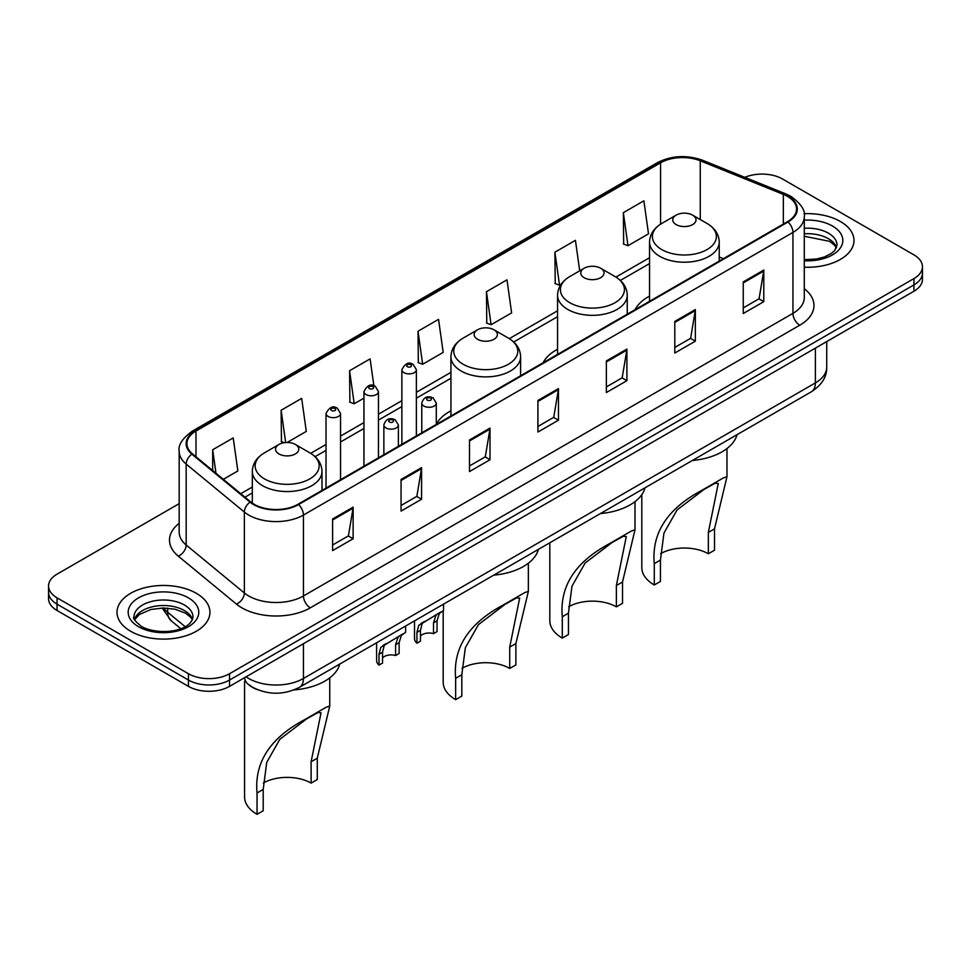 <?xml version="1.0" encoding="UTF-8"?>
<svg xmlns="http://www.w3.org/2000/svg" width="971" height="971" viewBox="0 0 971 971"><rect width="100%" height="100%" fill="white"/><g stroke="black" fill="none" stroke-linecap="round" stroke-linejoin="round"><path stroke-width="1.46" d="M450.932 410.806A51.305 29.616 0 0 0 436.295 424.315M557.56 349.232A51.305 29.616 0 0 0 543.117 362.753M649.55 296.131A51.305 29.616 0 0 0 635.107 309.64M257.4 689.641A29.033 16.762 180 0 1 249.219 685.113L247.896 684.009A19.359 12.951 129.5 0 1 244.522 677.722M179.174 503.646L57.058 574.152A29.033 16.762 0 0 0 48.55 586.011L48.55 598.646A29.033 16.762 0 0 0 57.058 610.504L188.459 686.376A29.033 16.762 0 0 0 229.532 686.376L913.942 291.227A29.033 16.762 0 0 0 922.45 279.369L922.45 273.057A29.033 16.762 0 0 1 913.942 284.904A29.033 16.762 0 0 0 922.45 273.057L922.45 266.734A29.033 16.762 0 0 0 913.942 254.875L782.541 179.004A29.033 16.762 0 0 0 744.842 177.341M48.55 586.011A29.033 16.762 0 0 0 57.058 597.857L188.459 673.728A29.033 16.762 0 0 0 229.532 673.728L229.532 680.052L913.942 284.904L229.532 680.052A29.033 16.762 0 0 1 188.459 680.052A29.033 16.762 0 0 0 229.532 680.052L229.532 686.376M57.058 597.857L57.058 604.18L188.459 680.052L57.058 604.18A29.033 16.762 0 0 1 48.55 592.334A29.033 16.762 0 0 0 57.058 604.18L57.058 610.504M840.376 221.485A46.462 26.824 0 0 0 804.061 213.705A46.462 26.824 0 0 1 840.376 221.485A46.462 26.824 0 0 1 853.982 240.456A46.462 26.824 0 0 0 840.376 221.485M196.336 593.317A46.462 26.824 0 0 0 145.699 587.504A46.462 26.824 0 0 0 117.018 612.288A46.462 26.824 0 0 0 130.624 631.247A46.462 26.824 0 0 0 181.261 637.061A46.462 26.824 0 0 0 209.942 612.288A46.462 26.824 0 0 0 196.336 593.317A46.462 26.824 0 0 0 145.699 587.504A46.462 26.824 0 0 0 117.018 612.288A46.462 26.824 0 0 0 130.624 631.247A46.462 26.824 0 0 0 181.261 637.061A46.462 26.824 0 0 0 209.942 612.288A46.462 26.824 0 0 0 196.336 593.317M787.469 196.397A30.975 17.879 180 0 1 796.536 209.032A30.975 17.879 180 0 1 787.469 221.679L297.976 504.289A30.975 17.879 180 0 1 250.7 501.898L192.525 453.93A30.975 17.879 180 0 1 186.918 443.674A30.975 17.879 180 0 1 195.984 431.027L660.571 162.8A30.975 17.879 180 0 1 700.249 160.798L783.33 194.394A30.975 17.879 180 0 1 787.469 196.397M788.015 196.081A31.752 18.328 0 0 0 783.779 194.018L700.686 160.433A31.752 18.328 0 0 0 660.025 162.485L195.438 430.711A31.752 18.328 0 0 0 191.882 454.185L250.057 502.153A31.752 18.328 0 0 0 298.522 504.604L788.015 221.995A31.752 18.328 0 0 0 788.015 196.081M332.604 518.987L332.604 550.606L353.128 538.747L353.128 507.141L332.604 518.987M332.604 544.998L348.419 535.858L353.056 508.185A7.744 4.467 -120 0 0 353.128 507.141M348.273 535.943L353.128 538.747M401.047 479.48L401.047 511.086L421.572 499.228L421.572 467.621L401.047 479.48M401.047 505.478L416.862 496.351L421.487 468.665A7.744 4.467 -120 0 0 421.572 467.621M416.717 496.424L421.572 499.228M469.491 439.96L469.491 471.578L490.015 459.72L490.015 428.102L469.491 439.96M469.491 465.959L485.294 456.831L489.93 429.158A7.744 4.467 -120 0 0 490.015 428.102M485.16 456.916L490.015 459.72M743.252 281.906L743.252 313.512L763.789 301.665L763.789 270.047L743.252 281.906M743.252 307.904L759.067 298.777L763.704 271.103A7.744 4.467 -120 0 0 763.789 270.047M758.921 298.862L763.789 301.665M674.809 321.413L674.809 353.031L695.345 341.173L695.345 309.567L674.809 321.413M674.809 347.424L690.624 338.296L695.26 310.611A7.744 4.467 -120 0 0 695.345 309.567M690.49 338.369L695.345 341.173M606.365 360.933L606.365 392.539L626.902 380.693L626.902 349.075L606.365 360.933M606.365 386.931L622.18 377.804L626.817 350.13A7.744 4.467 -120 0 0 626.902 349.075M622.047 377.889L626.902 380.693M537.922 400.44L537.922 432.059L558.459 420.2L558.459 388.594L537.922 400.44M537.922 426.451L553.737 417.324L558.374 389.638A7.744 4.467 -120 0 0 558.459 388.594M553.604 417.396L558.459 420.2M804.279 267.207A46.462 26.824 0 0 0 853.982 240.456A46.462 26.824 0 0 1 804.279 267.207M229.532 673.728L913.942 278.58A29.033 16.762 0 0 0 922.45 266.734M287.113 442.497L306.302 431.415L301.665 398.389L281.129 410.248L281.469 441.671M223.318 479.334L237.859 470.935L233.222 437.909L212.685 449.755L212.685 470.559M486.459 291.701L491.095 324.727L511.62 312.88L506.996 279.842L486.459 291.701L486.787 323.125M579.711 270.812L575.427 240.335L554.902 252.193L555.23 283.605M623.346 212.673L627.982 245.699L648.507 233.853L643.87 200.815L623.346 212.673L623.673 244.097M373.884 385.778L370.109 358.882L349.572 370.728L349.9 402.152M418.016 331.22L422.652 364.246L443.189 352.388L438.552 319.362L418.016 331.22L418.343 362.632M422.652 364.246L418.016 362.511M491.095 324.727L486.459 323.003M554.902 252.193L559.539 285.219L561.056 284.333M559.539 285.219L554.902 283.483M627.982 245.699L623.346 243.976M349.572 370.728L354.209 403.766L363.943 398.146M354.209 403.766L349.572 402.03M284.26 442.715L281.129 441.538M281.129 410.248L285.668 442.558M212.685 449.755L215.987 473.29M641.807 494.652L641.807 567.598A42.59 24.591 0 0 0 654.272 584.979L654.272 563.641C651.492 533.2 667.247 508.828 701.535 490.525L723.371 477.914L726.976 476.7L714.51 528.867L714.51 550.205L708.345 553.761A33.876 19.554 0 0 0 660.596 553.676M708.345 553.761L708.345 532.424L718.273 483.437L715.129 483.255L703.89 489.53L677.078 509.933L663.958 533.067L660.438 560.085L660.438 581.423L654.272 584.979M676.18 224.604A11.616 6.7 0 0 0 692.602 224.604A11.616 6.7 0 0 0 692.602 215.125L707.022 223.451A32.007 18.485 0 0 1 707.022 249.583A32.007 18.485 0 0 1 661.761 249.583A32.007 18.485 0 0 1 661.761 223.451C653.871 228.136 649.805 234.351 649.55 242.107A34.847 20.112 0 0 0 659.758 256.332A34.847 20.112 0 0 0 697.724 260.689A34.847 20.112 0 0 0 719.232 242.107C718.977 234.351 714.911 228.136 707.022 223.451L692.602 215.125A11.616 6.7 0 0 0 676.18 215.125A11.616 6.7 0 0 0 676.18 224.604M692.372 460.472A53.235 30.732 0 0 0 737.025 434.692M723.371 477.914L701.535 490.525L723.371 477.914M549.817 542.777L549.817 620.7A42.59 24.591 0 0 0 562.294 638.093L562.294 616.743C559.514 586.314 575.257 561.942 609.545 543.626L631.393 531.016L634.998 529.814L622.52 581.969L622.52 603.319L616.367 606.875A33.876 19.554 0 0 0 568.618 606.778M616.367 606.875L616.367 585.525L626.283 536.538L623.139 536.368L611.9 542.631L585.1 563.034L571.98 586.181L568.448 613.187L568.448 634.536L562.294 638.093M584.19 277.718A11.616 6.7 0 0 0 600.624 277.718A11.616 6.7 0 0 0 600.624 268.227L615.044 276.553A32.007 18.485 0 0 1 615.044 302.697A32.007 18.485 0 0 1 569.771 302.697A32.007 18.485 0 0 1 569.771 276.553C561.893 281.238 557.815 287.452 557.56 295.208A34.847 20.112 0 0 0 567.768 309.433A34.847 20.112 0 0 0 605.746 313.803A34.847 20.112 0 0 0 627.254 295.208C626.999 287.452 622.921 281.238 615.044 276.553L600.624 268.227A11.616 6.7 0 0 0 584.19 268.227A11.616 6.7 0 0 0 584.19 277.718M600.394 513.574A53.235 30.732 0 0 0 645.035 487.806M631.393 531.016L609.545 543.626L631.393 531.016M443.189 610.674L443.189 682.273A42.59 24.591 0 0 0 455.654 699.654L455.654 678.304C452.874 647.875 468.629 623.503 502.917 605.188L524.753 592.589L528.37 591.375L515.892 643.53L515.892 664.88L509.726 668.436A33.876 19.554 0 0 0 461.978 668.339M509.726 668.436L509.726 647.087L519.655 598.112L516.511 597.93L505.272 604.193L478.46 624.608L465.34 647.742L461.82 674.748L461.82 696.098L455.654 699.654M477.562 339.28A11.616 6.7 0 0 0 493.984 339.28A11.616 6.7 0 0 0 493.984 329.788L508.403 338.114A32.007 18.485 0 0 1 508.403 364.259A32.007 18.485 0 0 1 463.143 364.259A32.007 18.485 0 0 1 463.143 338.114C455.253 342.799 451.187 349.026 450.932 356.782A34.847 20.112 0 0 0 461.14 371.007A34.847 20.112 0 0 0 499.106 375.364A34.847 20.112 0 0 0 520.614 356.782C520.359 349.026 516.293 342.799 508.403 338.114L493.984 329.788A11.616 6.7 0 0 0 477.562 329.788A11.616 6.7 0 0 0 477.562 339.28M493.754 575.148A53.235 30.732 0 0 0 538.407 549.368M524.753 592.589L502.917 605.188L524.753 592.589M244.571 681.29L244.571 796.936A42.59 24.591 0 0 0 257.036 814.329L257.036 792.979C254.256 762.551 270.011 738.178 304.299 719.863L326.147 707.252L329.752 706.051L317.274 758.205L317.274 779.555L311.108 783.112A33.876 19.554 0 0 0 263.359 783.014M311.108 783.112L311.108 761.762L321.037 712.775L317.893 712.593L306.654 718.868L279.842 739.271L266.722 762.417L263.202 789.423L263.202 810.773L257.036 814.329M278.944 453.943A11.616 6.7 0 0 0 295.366 453.943A11.616 6.7 0 0 0 295.366 444.463L309.785 452.789A32.007 18.485 0 0 1 309.785 478.921A32.007 18.485 0 0 1 264.525 478.921A32.007 18.485 0 0 1 264.525 452.789C256.635 457.475 252.569 463.689 252.314 471.445A34.847 20.112 0 0 0 262.522 485.67A34.847 20.112 0 0 0 300.488 490.027A34.847 20.112 0 0 0 321.996 471.445C321.741 463.689 317.675 457.475 309.785 452.789L295.366 444.463A11.616 6.7 0 0 0 278.944 444.463A11.616 6.7 0 0 0 278.944 453.943M294.104 689.896A53.235 30.732 0 0 0 339.789 664.03M326.147 707.252L304.299 719.863L326.147 707.252M420.455 636.017A9.674 5.583 180 0 1 433.515 633.65L433.515 622.812L435.882 615.48L437.545 613.927L422.191 623.382L420.455 630.349L420.455 641.188L416.923 643.227A14.516 8.387 180 0 1 414.52 638.602L414.52 620.894M416.923 643.227L416.923 632.388L418.768 625.36L438.71 613.259M443.553 604.132L443.553 610.468L439.305 613.514L437.047 620.772L437.047 631.611L433.515 633.65M420.916 623.54L424.436 621.501L420.916 623.54M382.538 657.913A9.674 5.583 180 0 1 395.598 655.534L395.598 644.695L397.964 637.377L399.639 635.823L384.273 645.278L382.538 652.233L382.538 663.072L379.006 665.111A14.516 8.387 180 0 1 376.602 660.498L376.602 642.778M379.006 665.111L379.006 654.272L380.85 647.256L400.792 635.143M405.635 626.016L405.635 632.352L401.387 635.398L399.13 642.656L399.13 653.495L395.598 655.534M382.999 645.424L386.519 643.397L382.999 645.424M246.088 676.811A38.719 22.357 0 0 0 248.697 678.474A38.719 22.357 0 0 0 303.45 678.474L815.385 382.902A38.719 22.357 0 0 0 826.734 367.099C827.013 376.699 821.891 384.929 811.38 391.762L299.432 687.334A19.359 11.179 60 0 0 303.45 678.474L303.45 643.7M815.385 348.128L815.385 382.902A19.359 11.179 60 0 1 811.38 391.762M913.942 291.227L913.942 278.58M188.459 686.376L188.459 673.728M163.614 607.98A38.719 22.357 0 0 0 167.68 612.276L167.68 608.137M180.752 628.65L171.224 620.797A19.359 12.951 129.5 0 1 167.68 612.276L185.121 626.647M804.279 288.69A48.392 27.941 180 0 1 799.788 325.212L310.295 607.822A9.674 5.583 60 0 1 303.45 595.963L792.943 313.354A38.719 22.357 0 0 0 804.279 297.551L804.279 216.618A38.719 22.357 180 0 1 792.943 232.433A9.674 5.583 -120 0 0 788.015 221.995M310.295 607.822A48.392 27.941 180 0 1 241.852 607.822A48.392 27.941 180 0 1 236.426 604.083L178.251 556.116A48.392 27.941 180 0 1 179.174 523.333M248.697 595.963A38.719 22.357 0 0 0 303.45 595.963L303.45 515.043A38.719 22.357 180 0 1 244.352 512.057L186.177 464.077A38.719 22.357 180 0 1 179.174 451.26L179.174 532.193A38.719 22.357 0 0 0 186.177 545.01L244.352 592.978A38.719 22.357 0 0 0 248.697 595.963M804.279 216.618C805.566 210.573 801.124 203.837 790.94 196.385L785.842 193.921A9.674 4.527 112 0 0 783.779 194.018M785.842 193.921L702.761 160.324C686.728 154.656 671.507 155.481 657.1 162.8A9.674 5.583 60 0 1 660.025 162.485M195.438 430.711A9.674 5.583 -120 0 0 192.513 431.027C182.475 438.249 178.021 444.997 179.174 451.26M191.882 454.185A9.674 6.469 129.5 0 0 186.177 464.077L186.177 545.01A9.674 6.469 -50.5 0 1 178.251 556.116M702.761 160.324A9.674 4.527 112 0 0 700.686 160.433M250.057 502.153A9.674 6.469 129.5 0 0 244.352 512.057L244.352 592.978A9.674 6.469 -50.5 0 1 236.426 604.083M298.522 504.604A9.674 5.583 60 0 1 303.45 515.043L792.943 232.433L792.943 313.354A9.674 5.583 60 0 0 799.788 325.212M195.984 431.027L195.984 456.795M783.33 194.394L783.33 224.07M700.249 160.798L700.249 219.531M723.395 258.674L719.232 256.987M660.571 162.8L660.571 224.167M649.55 257.691L615.93 277.087M557.56 310.793L509.302 338.661M450.932 372.354L416.377 392.308M401.86 400.683L378.459 414.192M363.943 422.579L340.542 436.088M326.025 444.463L310.684 453.323M252.314 487.029L240.747 493.705M537.922 401.448L558.374 389.638M606.365 361.928L626.817 350.13M674.809 322.421L695.26 310.611M743.252 282.901L763.704 271.103M469.491 440.968L489.93 429.158M401.047 480.475L421.487 468.665M332.604 519.995L353.056 508.185M836.529 247.629A29.506 17.029 0 0 0 828.384 238.684A29.506 17.029 0 0 0 804.279 233.793M804.279 259.682L816.526 259.026L824.549 256.914L831.552 253.322L834.599 250.627L837.026 245.19A29.506 17.029 0 0 0 828.384 233.149A29.506 17.029 0 0 0 804.279 228.27M804.279 260.75A35.308 20.391 0 0 0 839.49 249.11A35.308 20.391 0 0 0 832.487 226.037A35.308 20.391 0 0 0 804.279 220.15M660.438 560.085L654.272 563.641M714.51 528.867L708.345 532.424M568.448 613.187L562.294 616.743M622.52 581.969L616.367 585.525M461.82 674.748L455.654 678.304M515.892 643.53L509.726 647.087M263.202 789.423L257.036 792.979M317.274 758.205L311.108 761.762M192.489 619.462A29.506 17.029 0 0 0 184.344 610.516A29.506 17.029 0 0 0 154.729 606.292A29.506 17.029 0 0 0 134.471 619.462M184.344 604.982A29.506 17.029 0 0 0 152.192 601.292A29.506 17.029 0 0 0 133.974 617.022C132.432 617.932 134.908 621.064 141.414 626.416C156.586 635.277 190.304 632.813 192.986 617.022A29.506 17.029 0 0 0 184.344 604.982M138.513 626.696A35.308 20.391 0 0 0 188.447 626.696A35.308 20.391 0 0 0 188.447 597.869A35.308 20.391 0 0 0 138.513 597.869A35.308 20.391 0 0 0 138.513 626.696M423.902 406.06A7.258 4.187 180 0 1 421.778 403.099C423.635 397.139 427.434 395.415 433.163 397.916L436.295 403.099A7.258 4.187 180 0 1 431.816 406.97A7.258 4.187 180 0 1 423.902 406.06M430.748 398.159A2.415 1.396 0 0 0 427.325 398.159A2.415 1.396 0 0 0 427.325 400.125A2.415 1.396 0 0 0 430.748 400.125A2.415 1.396 0 0 0 430.748 398.159M437.545 613.927L441.065 611.9M433.515 622.812L437.047 620.772M416.923 632.388L420.455 630.349M385.985 427.944A7.258 4.187 180 0 1 383.861 424.982C385.718 419.023 389.517 417.299 395.246 419.8L398.377 424.982A7.258 4.187 180 0 1 393.898 428.854A7.258 4.187 180 0 1 385.985 427.944M392.83 420.042A2.415 1.396 0 0 0 389.407 420.042A2.415 1.396 0 0 0 389.407 422.021A2.415 1.396 0 0 0 392.83 422.021A2.415 1.396 0 0 0 392.83 420.042M399.639 635.823L403.147 633.784M395.598 644.695L399.13 642.656M379.006 654.272L382.538 652.233M416.377 435.93L416.377 369.708A7.258 4.187 180 0 1 411.898 373.58A7.258 4.187 180 0 1 403.985 372.67A7.258 4.187 180 0 1 401.86 369.708L401.86 444.305M407.407 366.735A2.415 1.396 0 0 0 410.83 366.735A2.415 1.396 0 0 0 410.83 364.768A2.415 1.396 0 0 0 407.407 364.768A2.415 1.396 0 0 0 407.407 366.735M378.459 457.814L378.459 391.592A7.258 4.187 180 0 1 373.981 395.464A7.258 4.187 180 0 1 366.067 394.554A7.258 4.187 180 0 1 363.943 391.592L363.943 466.201M369.49 388.631A2.415 1.396 0 0 0 372.913 388.631A2.415 1.396 0 0 0 372.913 386.652A2.415 1.396 0 0 0 369.49 386.652A2.415 1.396 0 0 0 369.49 388.631M340.542 479.71L340.542 413.488A7.258 4.187 180 0 1 336.063 417.36A7.258 4.187 180 0 1 328.149 416.45A7.258 4.187 180 0 1 326.025 413.488L326.025 488.085M331.572 410.527A2.415 1.396 0 0 0 334.995 410.527A2.415 1.396 0 0 0 334.995 408.548A2.415 1.396 0 0 0 331.572 408.548A2.415 1.396 0 0 0 331.572 410.527M299.432 687.334C283.86 695.163 268.275 695.163 252.703 687.334L247.896 684.009M826.734 367.099L826.734 341.586M171.224 620.797L162.133 607.992M657.1 162.8L192.513 431.027M649.55 263.578L620.348 280.437M557.56 316.68L513.72 341.998M450.932 378.253L416.377 398.195M401.86 406.582L378.459 420.091M363.943 428.466L340.542 441.975M326.025 450.362L315.102 456.673M252.314 492.916L244.959 497.164M836.383 247.957L834.599 245.287L829.586 241.342L804.279 236.244M726.976 476.7L726.976 448.529M719.232 261.078L719.232 242.107M649.55 301.313L649.55 242.107M676.18 215.125L661.761 223.451M634.998 529.814L634.998 501.631M627.254 314.179L627.254 295.208M557.56 354.415L557.56 295.208M584.19 268.227L569.771 276.553M528.358 591.375L528.358 563.192M520.614 375.741L520.614 356.782M450.932 415.976L450.932 356.782M477.562 329.788L463.143 338.114M329.739 706.051L329.739 677.867M321.996 490.416L321.996 471.445M252.314 503.124L252.314 471.445M278.944 444.463L264.525 452.789M192.355 619.789L190.571 617.119L185.546 613.174L175.168 609.254L163.456 607.98L150.978 609.46L139.326 614.522L134.617 619.789M421.778 432.811L421.778 403.099M436.295 424.424L436.295 403.099M383.861 454.707L383.861 424.982M398.377 446.32L398.377 424.982M416.377 369.708L413.245 364.526C409.034 361.479 405.247 363.215 401.86 369.708M378.459 391.592L375.328 386.409C371.116 383.375 367.329 385.099 363.943 391.592M340.542 413.488L337.41 408.305C333.211 405.271 329.412 406.995 326.025 413.488"/></g></svg>

